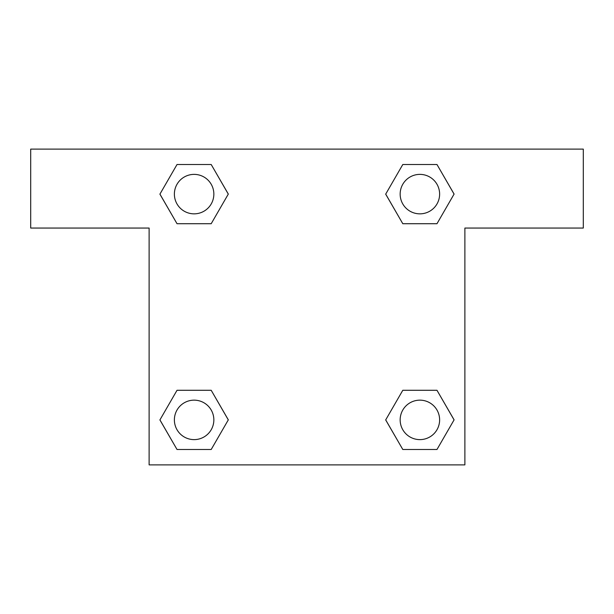 <?xml version="1.0" encoding="UTF-8"?>
<svg xmlns="http://www.w3.org/2000/svg" width="614" height="614" viewBox="0 0 614 614"><rect width="100%" height="100%" fill="white"/><g stroke="black" fill="none" stroke-linecap="round" stroke-linejoin="round"><path stroke-width="0.92" d="M411.226 223.719L436.976 223.719L402.799 223.719L385.707 194.108L402.799 164.506L436.976 164.506L454.068 194.108L436.976 223.719L402.799 223.719L411.226 223.719L402.799 223.719L385.669 194.131M177.024 223.719L211.201 223.719L177.024 223.719L159.932 194.108L177.024 164.506L211.201 164.506L228.293 194.108L211.201 223.719L177.024 223.719L159.893 194.131M202.773 390.281L177.024 390.281L211.201 390.281L228.293 419.892L211.201 449.494L177.024 449.494L159.932 419.892L177.024 390.281L211.201 390.281L202.773 390.281L211.201 390.281L228.331 419.869M436.976 390.281L402.799 390.281L436.976 390.281L454.068 419.892L436.976 449.494L402.799 449.494L385.707 419.892L402.799 390.281L436.976 390.281L454.107 419.869M583.3 149.118L30.7 149.118L30.7 228.055L149.118 228.055L149.118 464.882L464.882 464.882L464.882 228.055L583.3 228.055L583.3 149.118M211.201 164.506L177.024 164.506L211.201 164.506L228.331 194.093M177.024 449.494L211.201 449.494L177.024 449.494L159.893 419.907M402.799 449.494L436.976 449.494L402.799 449.494L385.669 419.907M436.976 164.506L402.799 164.506L436.976 164.506L454.107 194.093M439.624 419.892A19.732 19.732 0 0 0 410.022 402.799A19.732 19.732 0 0 0 410.022 436.976A19.732 19.732 0 0 0 439.624 419.892M213.849 419.892A19.732 19.732 0 0 0 184.246 402.799A19.732 19.732 0 0 0 184.246 436.976A19.732 19.732 0 0 0 213.849 419.892M439.624 194.108A19.732 19.732 0 0 0 410.022 177.024A19.732 19.732 0 0 0 410.022 211.201A19.732 19.732 0 0 0 439.624 194.108M213.849 194.108A19.732 19.732 0 0 0 184.246 177.024A19.732 19.732 0 0 0 184.246 211.201A19.732 19.732 0 0 0 213.849 194.108M402.799 390.281L411.226 390.281M211.201 223.719L202.773 223.719"/></g></svg>
